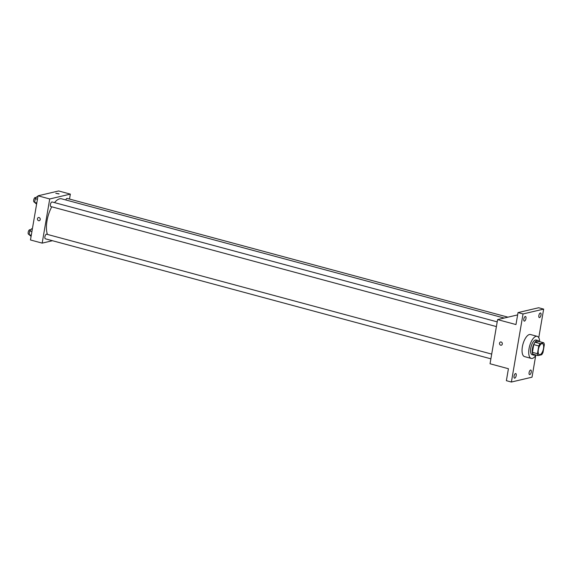<?xml version="1.0" encoding="UTF-8"?>
<svg xmlns="http://www.w3.org/2000/svg" width="573" height="573" viewBox="0 0 573 573"><rect width="100%" height="100%" fill="white"/><g stroke="black" fill="none" stroke-linecap="round" stroke-linejoin="round"><path stroke-width="0.86" d="M539.952 354.694A5.716 2.392 -74.9 0 1 539.408 354.687A5.716 2.392 -74.9 0 1 538.584 348.549A5.716 2.392 -74.9 0 1 542.38 343.65A5.716 2.392 -74.9 0 1 543.354 349.179A5.716 2.392 -74.9 0 1 539.952 354.694M543.025 352.388L544.35 344.638A7.377 3.087 -74.9 0 0 543.727 342.761L540.11 343.614A7.377 3.087 -74.9 0 0 538.763 345.956L537.438 353.699A7.377 3.087 -74.9 0 0 538.061 355.575L541.678 354.73A7.377 3.087 -74.9 0 0 543.025 352.388M538.763 345.956L533.75 344.602L532.424 352.352L537.438 353.699M532.424 352.352A7.377 3.087 -74.9 0 0 533.048 354.229L538.061 355.575M533.75 344.602A7.377 3.087 -74.9 0 1 535.096 342.26L540.11 343.614M543.727 342.761L538.713 341.415L535.096 342.26M538.971 341.487A7.621 3.187 105.1 0 0 537.861 340.462A7.621 3.187 105.1 0 0 532.446 348.628A7.621 3.187 105.1 0 0 533.9 355.181A7.621 3.187 105.1 0 0 535.368 354.852M533.9 355.181L532.231 354.73A7.621 3.187 -74.9 0 1 530.77 348.176A7.621 3.187 -74.9 0 1 536.192 340.011L537.861 340.462M536.084 355.045A11.431 4.777 -74.9 0 1 532.324 358.411A11.431 4.777 -74.9 0 1 531.235 358.411A11.431 4.777 -74.9 0 1 529.595 346.128A11.431 4.777 -74.9 0 1 537.188 336.33A11.431 4.777 -74.9 0 1 539.687 341.673M531.235 358.411L524.553 356.607A11.431 4.777 -74.9 0 1 522.913 344.323A11.431 4.777 -74.9 0 1 530.498 334.532L537.188 336.33M541.005 315.021A2.385 0.996 -74.9 0 1 539.308 317.578A2.385 0.996 -74.9 0 1 538.971 315.021A2.385 0.996 -74.9 0 1 540.547 312.98A2.385 0.996 -74.9 0 1 541.005 315.021M531.25 372.078A2.385 0.996 -74.9 0 1 529.559 374.627A2.385 0.996 -74.9 0 1 529.216 372.07A2.385 0.996 -74.9 0 1 530.799 370.029A2.385 0.996 -74.9 0 1 531.25 372.078M516.194 375.609A2.385 0.996 -74.9 0 1 514.504 378.159A2.385 0.996 -74.9 0 1 514.16 375.601A2.385 0.996 -74.9 0 1 515.743 373.56A2.385 0.996 -74.9 0 1 516.194 375.609M525.95 318.559A2.385 0.996 -74.9 0 1 524.252 321.109A2.385 0.996 -74.9 0 1 523.915 318.552A2.385 0.996 -74.9 0 1 525.491 316.511A2.385 0.996 -74.9 0 1 525.95 318.559M538.763 337.719L543.655 309.105L523.034 313.947L511.395 382.033L532.016 377.192L535.712 355.597M517.627 314.899L497.593 319.605L490.044 363.769L508.423 368.726L506.382 380.687L511.395 382.033M543.655 309.105L538.641 307.751L518.021 312.593L523.034 313.947M518.021 312.593L515.972 324.554L497.593 319.605M501.303 345.225A1.669 1.475 76.8 0 1 500.537 341.981A1.669 1.475 76.8 0 1 501.303 345.225A1.669 1.475 76.8 0 1 500.537 341.981M47.43 234.429A20.499 8.574 -74.9 0 1 51.756 206.803M54.521 202.62A20.499 8.574 -74.9 0 1 61.598 198.824L504.197 318.051M51.097 206.566A2.385 0.996 -74.9 0 1 50.875 206.566A2.385 0.996 -74.9 0 1 50.531 204.009A2.385 0.996 -74.9 0 1 52.114 201.968L497.206 321.868M45.589 238.812A2.385 0.996 -74.9 0 1 45.36 238.805A2.385 0.996 -74.9 0 1 45.016 236.248A2.385 0.996 -74.9 0 1 46.599 234.207L491.691 354.107M65.759 199.948A2.385 0.996 -74.9 0 1 67.17 198.43L507.957 317.17M69.505 199.06L70.35 194.118L49.729 198.96L42.18 243.124L52.444 240.717M70.35 194.118L58.654 190.967L38.026 195.808L49.729 198.96M38.026 195.808L30.476 239.972L42.18 243.124M39.229 220.748A1.669 1.475 76.8 0 1 38.47 217.504A1.669 1.475 76.8 0 1 39.229 220.748A1.669 1.475 76.8 0 1 38.47 217.504M58.912 193.961L55.803 193.28L58.912 193.961M55.803 193.287L59.091 193.846M32.36 228.949L31.579 228.742L29.753 230.948L29.116 234.672L31.092 236.391M29.753 230.948L31.923 231.535M29.116 234.672L31.286 235.252M28.879 234.307A2.385 0.996 -74.9 0 1 28.65 234.307A2.385 0.996 -74.9 0 1 28.306 231.75A2.385 0.996 -74.9 0 1 29.889 229.709L30.62 229.902M37.875 196.711L37.087 196.496L35.268 198.709L34.631 202.427L36.6 204.146M35.268 198.709L37.431 199.289M34.631 202.427L36.801 203.014M34.387 202.068A2.385 0.996 -74.9 0 1 34.158 202.061A2.385 0.996 -74.9 0 1 33.821 199.504A2.385 0.996 -74.9 0 1 35.397 197.463L36.128 197.664M50.875 206.566L496.397 326.581M45.36 238.805L490.889 358.827M28.65 234.307L29.159 234.443M34.158 202.061L34.666 202.205"/></g></svg>
